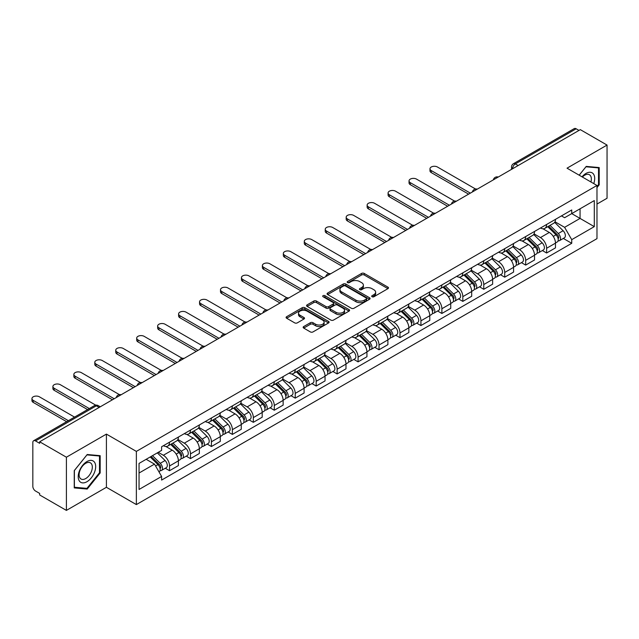 <?xml version="1.0" encoding="UTF-8"?>
<svg xmlns="http://www.w3.org/2000/svg" width="639" height="639" viewBox="0 0 639 639"><rect width="100%" height="100%" fill="white"/><g stroke="black" fill="none" stroke-linecap="round" stroke-linejoin="round"><path stroke-width="0.96" d="M372.082 296.744A1.302 0.751 0 0 0 373.927 296.744L387.929 288.66A1.861 1.078 0 0 0 388.48 287.901A1.861 1.078 0 0 0 387.929 287.135L364.206 273.436A1.861 1.078 0 0 0 361.57 273.436L347.56 281.527A1.302 0.751 0 0 0 347.185 282.055A1.302 0.751 0 0 0 347.56 282.59A1.302 0.751 0 0 0 349.405 282.59L351.218 281.543A5.967 3.443 0 0 1 359.653 281.543L361.634 282.686A5.967 3.443 0 0 1 363.383 285.122A5.967 3.443 0 0 1 361.634 287.558L359.821 288.604A1.302 0.751 0 0 0 359.438 289.132A1.302 0.751 0 0 0 359.821 289.667A1.302 0.751 0 0 0 361.666 289.667L363.479 288.62A5.967 3.443 0 0 1 371.914 288.62L373.895 289.763A5.967 3.443 0 0 1 375.636 292.199A5.967 3.443 0 0 1 373.895 294.635L372.082 295.681A1.302 0.751 0 0 0 371.698 296.208A1.302 0.751 0 0 0 372.082 296.744L372.082 295.681M303.701 326.561A1.861 1.078 0 0 0 303.158 327.32A1.861 1.078 0 0 0 303.701 328.079L310.362 331.921A1.861 1.078 0 0 0 312.998 331.921L328.55 322.943A1.861 1.078 0 0 0 329.093 322.184A1.861 1.078 0 0 0 328.55 321.417L304.819 307.718A1.861 1.078 0 0 0 302.183 307.718L286.631 316.704A1.861 1.078 0 0 0 286.088 317.463A1.861 1.078 0 0 0 286.631 318.222L294.675 322.863A1.861 1.078 0 0 0 297.311 322.863L303.964 319.021A1.861 1.078 0 0 0 304.507 318.262A1.861 1.078 0 0 0 303.964 317.503L299.979 315.203A4.984 2.875 0 0 1 298.517 313.166A4.984 2.875 0 0 1 301.592 310.506A4.984 2.875 0 0 1 307.032 311.129L322.647 320.147A4.984 2.875 0 0 1 324.109 322.184A4.984 2.875 0 0 1 321.034 324.844A4.984 2.875 0 0 1 315.594 324.221L312.998 322.711A1.861 1.078 0 0 0 310.362 322.711L303.701 326.561L303.701 328.079M136.363 451.398L106.417 434.105L66.4 457.212L39.674 441.781L580.324 129.645L607.05 145.069L567.033 168.177L596.978 185.462L136.363 451.398L136.363 504.586L596.978 238.651L596.978 185.462M351.354 308.254A1.861 1.078 0 0 0 353.99 308.254L369.542 299.276A1.861 1.078 0 0 0 370.093 298.517A1.861 1.078 0 0 0 369.542 297.75L345.819 284.051A1.861 1.078 0 0 0 343.183 284.051L327.623 293.037A1.861 1.078 0 0 0 327.08 293.796A1.861 1.078 0 0 0 327.623 294.555L351.354 308.254M323.598 297.023A1.302 0.751 0 0 1 324.924 297.207L324.924 295.657L349.046 309.588A1.861 1.078 0 0 1 349.589 310.346A1.861 1.078 0 0 1 349.046 311.105L333.494 320.091A1.861 1.078 0 0 1 330.858 320.091L307.127 306.393L307.127 304.867A1.861 1.078 0 0 0 306.584 305.626A1.861 1.078 0 0 0 307.127 306.393M307.127 304.867L313.789 301.025A1.861 1.078 0 0 1 316.425 301.025L326.042 306.584A1.861 1.078 0 0 0 328.678 306.584L333.095 304.028A1.861 1.078 0 0 0 333.646 303.269A1.861 1.078 0 0 0 333.095 302.511L323.078 296.728A1.302 0.751 0 0 1 322.695 296.192A1.302 0.751 0 0 1 323.502 295.498A1.302 0.751 0 0 1 324.924 295.657M66.4 457.212L66.4 510.401L39.674 494.969L39.674 493.42L35.512 491.016A3.802 2.197 -120 0 1 32.829 486.367L32.829 442.484A3.802 2.197 -120 0 1 33.611 440.742L94.444 405.621A3.802 2.197 60 0 1 96.345 405.805L35.512 440.934A3.802 2.197 -120 0 0 33.611 440.742M596.978 204.073L607.05 198.258L607.05 145.069M66.4 510.401L106.417 487.293L136.363 504.586M39.674 441.781L39.674 443.33L35.512 440.934M518.149 165.541L515.33 163.911A3.802 2.197 60 0 0 513.429 163.72L574.261 128.599A3.802 2.197 60 0 1 576.162 128.79L515.33 163.911A3.802 2.197 120 0 0 512.646 168.56L512.646 168.72M578.982 130.42L576.162 128.79M546.617 224.465A8.738 5.04 60 0 1 544.811 228.387L553.67 223.267A8.738 5.04 -120 0 0 555.483 219.345M534.044 233.866L540.442 237.564A8.738 5.04 60 0 1 546.617 248.267L555.483 243.147A8.738 5.04 -120 0 0 549.308 232.452L542.958 228.786M555.483 243.147L555.483 247.876L546.617 252.996L542.367 250.544M544.811 228.387A8.738 5.04 60 0 1 540.506 227.987M546.617 248.267L546.617 252.996M525.673 236.558A8.738 5.04 60 0 1 523.86 240.48L532.726 235.36A8.738 5.04 -120 0 0 534.531 231.438M521.424 262.637L525.673 265.089L534.531 259.969L534.531 255.241A8.738 5.04 -120 0 0 528.357 244.545L522.015 240.879M523.86 240.48A8.738 5.04 60 0 1 519.563 240.088M513.093 245.967L519.491 249.657A8.738 5.04 60 0 1 525.673 260.361L525.673 265.089M504.722 248.651A8.738 5.04 60 0 1 502.909 252.573L511.775 247.461A8.738 5.04 -120 0 0 513.58 243.539M500.473 274.73L504.722 277.182L513.58 272.07L513.58 267.342A8.738 5.04 -120 0 0 507.406 256.638L501.064 252.972M502.909 252.573A8.738 5.04 60 0 1 498.612 252.181M492.142 258.06L498.54 261.758A8.738 5.04 60 0 1 504.722 272.454L504.722 277.182M483.771 260.744A8.738 5.04 60 0 1 481.966 264.666L490.824 259.554A8.738 5.04 -120 0 0 492.637 255.632M479.522 286.823L483.771 289.283L492.637 284.163L492.637 279.435A8.738 5.04 -120 0 0 486.455 268.731L480.113 265.073M481.966 264.666A8.738 5.04 60 0 1 477.66 264.274M471.191 270.153L477.597 273.851A8.738 5.04 60 0 1 483.771 284.547L483.771 289.283M462.82 272.845A8.738 5.04 60 0 1 461.015 276.767L469.873 271.647A8.738 5.04 -120 0 0 471.686 267.725M458.57 298.924L462.82 301.376L471.686 296.256L471.686 291.528A8.738 5.04 -120 0 0 465.511 280.825L459.161 277.166M461.015 276.767A8.738 5.04 60 0 1 456.709 276.368M450.247 282.246L456.645 285.945A8.738 5.04 60 0 1 462.82 296.648L462.82 301.376M441.876 284.938A8.738 5.04 60 0 1 440.063 288.86L448.929 283.74A8.738 5.04 -120 0 0 450.735 279.818M437.627 311.017L441.876 313.469L450.735 308.349L450.735 303.621A8.738 5.04 -120 0 0 444.56 292.926L438.218 289.259M440.063 288.86A8.738 5.04 60 0 1 435.766 288.469M429.296 294.347L435.694 298.038A8.738 5.04 60 0 1 441.876 308.741L441.876 313.469M420.925 297.031A8.738 5.04 60 0 1 419.112 300.953L427.978 295.833A8.738 5.04 -120 0 0 429.783 291.919M416.676 323.11L420.925 325.563L429.783 320.451L429.783 315.714A8.738 5.04 -120 0 0 423.609 305.019L417.267 301.352M419.112 300.953A8.738 5.04 60 0 1 414.815 300.562M408.345 306.44L414.743 310.139A8.738 5.04 60 0 1 420.925 320.834L420.925 325.563M399.974 309.124A8.738 5.04 60 0 1 398.169 313.046L407.027 307.934A8.738 5.04 -120 0 0 408.84 304.012M395.725 335.203L399.974 337.656L408.84 332.544L408.84 327.815A8.738 5.04 -120 0 0 402.658 317.112L396.316 313.453M398.169 313.046A8.738 5.04 60 0 1 393.864 312.655M387.394 318.534L393.8 322.232A8.738 5.04 60 0 1 399.974 332.927L399.974 337.656M379.023 321.225A8.738 5.04 60 0 1 377.218 325.147L386.076 320.027A8.738 5.04 -120 0 0 387.889 316.105M374.773 347.304L379.023 349.757L387.889 344.637L387.889 339.908A8.738 5.04 -120 0 0 381.715 329.205L375.365 325.547M377.218 325.147A8.738 5.04 60 0 1 372.912 324.748M366.451 330.627L372.849 334.325A8.738 5.04 60 0 1 379.023 345.028L379.023 349.757M358.08 333.318A8.738 5.04 60 0 1 356.266 337.24L365.133 332.12A8.738 5.04 -120 0 0 366.938 328.198M353.83 359.398L358.08 361.85L366.938 356.73L366.938 352.001A8.738 5.04 -120 0 0 360.763 341.306L354.421 337.64M356.266 337.24A8.738 5.04 60 0 1 351.969 336.841M345.499 342.728L351.897 346.418A8.738 5.04 60 0 1 358.08 357.121L358.08 361.85M337.128 345.411A8.738 5.04 60 0 1 335.315 349.333L344.181 344.213A8.738 5.04 -120 0 0 345.987 340.291M332.879 371.491L337.128 373.943L345.987 368.831L345.987 364.094A8.738 5.04 -120 0 0 339.812 353.399L333.47 349.733M335.315 349.333A8.738 5.04 60 0 1 331.018 348.942M324.548 354.821L330.946 358.519A8.738 5.04 60 0 1 337.128 369.214L337.128 373.943M316.177 357.505A8.738 5.04 60 0 1 314.372 361.426L323.23 356.314A8.738 5.04 -120 0 0 325.043 352.393M311.928 383.584L316.177 386.036L325.043 380.924L325.043 376.195A8.738 5.04 -120 0 0 318.861 365.492L312.519 361.834M314.372 361.426A8.738 5.04 60 0 1 310.067 361.035M303.597 366.914L310.003 370.612A8.738 5.04 60 0 1 316.177 381.307L316.177 386.036M295.226 369.606A8.738 5.04 60 0 1 293.421 373.519L302.279 368.407A8.738 5.04 -120 0 0 304.092 364.486M290.977 395.677L295.226 398.137L304.092 393.017L304.092 388.288A8.738 5.04 -120 0 0 297.918 377.585L291.568 373.927M293.421 373.519A8.738 5.04 60 0 1 289.116 373.128M282.654 379.007L289.052 382.705A8.738 5.04 60 0 1 295.226 393.4L295.226 398.137M274.283 381.699A8.738 5.04 60 0 1 272.47 385.621L281.336 380.501A8.738 5.04 -120 0 0 283.141 376.579M270.033 407.778L274.283 410.23L283.141 405.11L283.141 400.381A8.738 5.04 -120 0 0 276.967 389.686L270.624 386.02M272.47 385.621A8.738 5.04 60 0 1 268.172 385.221M261.702 391.1L268.1 394.798A8.738 5.04 60 0 1 274.283 405.501L274.283 410.23M253.332 393.792A8.738 5.04 60 0 1 251.518 397.714L260.385 392.594A8.738 5.04 -120 0 0 262.19 388.672M249.082 419.871L253.332 422.323L262.19 417.203L262.19 412.474A8.738 5.04 -120 0 0 256.015 401.779L249.673 398.113M251.518 397.714A8.738 5.04 60 0 1 247.221 397.322M240.751 403.201L247.149 406.891A8.738 5.04 60 0 1 253.332 417.594L253.332 422.323M232.38 405.885A8.738 5.04 60 0 1 230.575 409.807L239.433 404.695A8.738 5.04 -120 0 0 241.246 400.773M228.131 431.964L232.38 434.416L241.246 429.304L241.246 424.576A8.738 5.04 -120 0 0 235.064 413.872L228.722 410.206M230.575 409.807A8.738 5.04 60 0 1 226.27 409.415M219.8 415.294L226.206 418.992A8.738 5.04 60 0 1 232.38 429.688L232.38 434.416M211.429 417.978A8.738 5.04 60 0 1 209.624 421.9L218.482 416.788A8.738 5.04 -120 0 0 220.295 412.866M207.18 444.057L211.429 446.517L220.295 441.397L220.295 436.669A8.738 5.04 -120 0 0 214.121 425.965L207.771 422.307M209.624 421.9A8.738 5.04 60 0 1 205.319 421.508M198.857 427.387L205.255 431.085A8.738 5.04 60 0 1 211.429 441.781L211.429 446.517M190.486 430.079A8.738 5.04 60 0 1 188.673 434.001L197.539 428.881A8.738 5.04 -120 0 0 199.344 424.959M186.237 456.158L190.486 458.61L199.344 453.49L199.344 448.762A8.738 5.04 -120 0 0 193.17 438.058L186.828 434.4M188.673 434.001A8.738 5.04 60 0 1 184.375 433.601M177.906 439.48L184.304 443.178A8.738 5.04 60 0 1 190.486 453.882L190.486 458.61M169.535 442.172A8.738 5.04 60 0 1 167.722 446.094L176.588 440.974A8.738 5.04 -120 0 0 178.393 437.052M165.285 468.251L169.535 470.703L178.393 465.583L178.393 460.855A8.738 5.04 -120 0 0 172.218 450.16L165.876 446.493M167.722 446.094A8.738 5.04 60 0 1 163.424 445.702M158.256 452.324L163.352 455.272A8.738 5.04 60 0 1 169.535 465.975L169.535 470.703M561.457 215.894L564.612 217.715L594.294 200.582L580.06 208.801L580.06 218.418L564.612 227.332L554.987 221.773M139.046 473.028L154.494 464.114L161.611 476.438L139.046 489.466L139.046 463.419L161.611 450.391L161.611 446.749L571.729 209.967L571.729 213.61L594.294 226.637L571.729 239.657L564.612 227.332M594.294 200.582L594.294 226.637M161.611 476.438L161.611 480.081L571.729 243.307L571.729 239.657M596.978 187.594L599.19 184.839L599.19 167.562L586.235 166.404L579.174 175.182M106.417 434.105L106.417 487.293M74.252 487.908L87.216 489.067L100.171 472.948L100.171 455.671L87.216 454.513L74.252 470.631L74.252 487.908M154.494 464.114L146.163 459.305M563.318 238.443L571.729 243.307M598.519 184.447L599.19 184.839M85.842 488.276L87.216 489.067M99.5 472.556L100.171 472.948M372.601 296.927L373.895 296.184A5.967 3.443 0 0 0 375.636 293.748L375.636 292.199M363.383 285.122L363.383 286.671A5.967 3.443 0 0 1 361.634 289.108L360.34 289.85M387.929 287.135L387.929 288.66L364.206 274.986A1.861 1.078 0 0 0 361.57 274.986L348.087 282.773M369.518 299.292L345.819 285.601A1.861 1.078 0 0 0 343.183 285.601L327.647 294.571M366.251 299.044A1.302 0.751 0 0 0 366.626 298.517A1.302 0.751 0 0 0 366.251 297.982L345.419 285.96A1.302 0.751 0 0 0 343.574 285.96L341.665 287.063A5.967 3.443 0 0 0 339.916 289.499A5.967 3.443 0 0 0 341.665 291.927L355.899 300.146A5.967 3.443 0 0 0 364.334 300.146L366.251 299.044L366.251 300.594A1.302 0.751 0 0 0 366.626 300.066L366.626 298.517M339.916 289.499L339.916 291.049A5.967 3.443 0 0 0 341.665 293.485L341.665 291.927M366.251 300.594L364.334 301.704A5.967 3.443 0 0 1 355.899 301.704L341.665 293.485M307.151 306.408L313.789 302.574L313.789 301.025M333.646 303.269L333.646 304.819A1.861 1.078 0 0 1 333.095 305.586L328.678 308.134A1.861 1.078 0 0 1 326.042 308.134L316.425 302.574A1.861 1.078 0 0 0 313.789 302.574M324.924 297.207L349.022 311.121M336.026 312.343A4.984 2.875 0 0 0 341.466 312.966A4.984 2.875 0 0 0 344.541 310.306A4.984 2.875 0 0 0 343.079 308.278L337.576 305.099A1.861 1.078 0 0 0 334.94 305.099L330.523 307.647A1.861 1.078 0 0 0 329.98 308.405A1.861 1.078 0 0 0 330.523 309.164L336.026 312.343L336.026 313.893A4.984 2.875 0 0 0 341.466 314.524A4.984 2.875 0 0 0 344.541 311.864L344.541 310.306M329.98 308.405L329.98 309.955A1.861 1.078 0 0 0 330.523 310.722L330.523 309.164M336.026 313.893L330.523 310.722M324.109 322.184L324.109 323.733A4.984 2.875 0 0 1 321.034 326.393A4.984 2.875 0 0 1 315.594 325.77L312.998 324.269A1.861 1.078 0 0 0 310.362 324.269L303.725 328.095M298.517 313.166L298.517 314.715A4.984 2.875 0 0 0 299.979 316.752L299.979 315.203M303.94 319.037L299.979 316.752M328.526 322.959L304.819 309.276A1.861 1.078 0 0 0 302.183 309.276L286.655 318.238M547.751 226.685L556.002 234.832A4.745 2.74 60 0 1 557.256 241.949L555.483 242.972M549.396 228.315L552.895 230.336M475.528 189L437.443 167.011A4.369 2.524 -0 0 0 432.683 166.467A4.369 2.524 -0 0 0 429.983 168.792A4.369 2.524 -0 0 0 431.261 170.581L470.344 193.138M548.661 226.158L557.703 235.072A2.276 1.318 60 0 1 558.302 238.491A2.276 1.318 60 0 1 558.095 238.579M550.027 225.367L558.286 233.515A4.745 2.74 60 0 1 559.532 240.631A4.745 2.74 60 0 1 558.103 240.783M554.652 222.364L563.119 230.719A4.745 2.74 60 0 1 564.373 237.844L559.532 240.631M468.595 194.144L431.261 172.594A4.369 2.524 180 0 1 429.983 170.813L429.983 168.792M526.8 238.786L535.051 246.926A4.745 2.74 60 0 1 536.305 254.042L534.531 255.065M528.445 240.408L531.944 242.429M454.577 201.093L416.492 179.104A4.369 2.524 -0 0 0 411.732 178.561A4.369 2.524 -0 0 0 409.04 180.893A4.369 2.524 -0 0 0 410.318 182.674L449.393 205.239M527.71 238.259L536.752 247.173A2.276 1.318 60 0 1 537.351 250.584A2.276 1.318 60 0 1 537.143 250.672M529.084 237.468L537.335 245.608A4.745 2.74 60 0 1 538.589 252.724A4.745 2.74 60 0 1 537.151 252.876M533.701 234.465L542.168 242.82A4.745 2.74 60 0 1 543.422 249.937L538.589 252.724M447.643 206.245L410.318 184.687A4.369 2.524 180 0 1 409.04 182.906L409.04 180.893M505.848 250.879L514.099 259.019A4.745 2.74 60 0 1 515.354 266.136L513.58 267.158M507.494 252.501L510.992 254.522M433.625 213.186L395.541 191.205A4.369 2.524 -0 0 0 390.78 190.654A4.369 2.524 -0 0 0 388.089 192.986A4.369 2.524 -0 0 0 389.367 194.767L428.442 217.332M506.767 250.352L515.801 259.266A2.276 1.318 60 0 1 516.4 262.685A2.276 1.318 60 0 1 516.192 262.765M508.133 249.561L516.384 257.701A4.745 2.74 60 0 1 517.638 264.818A4.745 2.74 60 0 1 516.2 264.969M512.75 246.558L521.216 254.913A4.745 2.74 60 0 1 522.47 262.03L517.638 264.818M426.7 218.338L389.367 196.788A4.369 2.524 180 0 1 388.089 194.999L388.089 192.986M593.751 183.601A12.341 7.125 120 0 0 593.527 174.12A12.341 7.125 120 0 0 582.009 176.827M590.923 181.963A9.345 5.4 120 0 0 590.468 175.701A9.345 5.4 120 0 0 589.414 174.727A9.345 5.4 120 0 0 582.393 177.043M579.198 175.198L585.963 166.787L598.519 167.905L598.519 184.647L596.978 186.572M597.689 167.426L598.519 167.905M94.508 462.229A12.341 7.125 120 0 0 82.583 465.424A12.341 7.125 120 0 0 79.388 481.039A12.341 7.125 120 0 0 91.313 477.844A12.341 7.125 120 0 0 94.508 462.229M91.441 463.81A9.345 5.4 120 0 0 90.395 462.836A9.345 5.4 120 0 0 81.696 467.197A9.345 5.4 120 0 0 79.995 478.044A9.345 5.4 120 0 0 81.049 479.018A9.345 5.4 120 0 0 89.748 474.657A9.345 5.4 120 0 0 91.441 463.81M86.944 488.372L74.388 487.253L74.388 470.512L86.944 454.888L99.5 456.014L99.5 472.756L86.944 488.372M98.67 455.535L99.5 456.014M484.897 262.972L493.148 271.112A4.745 2.74 60 0 1 494.402 278.237L492.637 279.259M486.543 264.594L490.041 266.615M412.682 225.287L374.598 203.298A4.369 2.524 -0 0 0 369.837 202.747A4.369 2.524 -0 0 0 367.137 205.079A4.369 2.524 -0 0 0 368.415 206.86L407.498 229.425M485.816 262.445L494.85 271.359A2.276 1.318 60 0 1 495.457 274.778A2.276 1.318 60 0 1 495.249 274.858M487.182 261.655L495.433 269.794A4.745 2.74 60 0 1 496.687 276.919A4.745 2.74 60 0 1 495.257 277.07M491.798 258.651L500.273 267.006A4.745 2.74 60 0 1 501.519 274.123L496.687 276.919M405.749 230.431L368.415 208.881A4.369 2.524 180 0 1 367.137 207.1L367.137 205.079M463.954 275.066L472.205 283.213A4.745 2.74 60 0 1 473.459 290.33L471.686 291.352M465.599 276.695L469.098 278.716M391.731 237.381L353.647 215.391A4.369 2.524 -0 0 0 348.886 214.848A4.369 2.524 -0 0 0 346.186 217.172A4.369 2.524 -0 0 0 347.464 218.961L386.547 241.518M464.865 274.538L473.906 283.452A2.276 1.318 60 0 1 474.505 286.871A2.276 1.318 60 0 1 474.298 286.959M466.23 273.748L474.489 281.895A4.745 2.74 60 0 1 475.736 289.012A4.745 2.74 60 0 1 474.306 289.163M470.855 270.744L479.322 279.099A4.745 2.74 60 0 1 480.576 286.216L475.736 289.012M384.798 242.524L347.464 220.974A4.369 2.524 180 0 1 346.186 219.193L346.186 217.172M443.003 287.167L451.254 295.306A4.745 2.74 60 0 1 452.508 302.423L450.735 303.445M444.648 288.788L448.147 290.809M370.78 249.474L332.695 227.484A4.369 2.524 -0 0 0 327.935 226.941A4.369 2.524 -0 0 0 325.243 229.273A4.369 2.524 -0 0 0 326.521 231.054L365.596 253.611M443.913 286.631L452.955 295.553A2.276 1.318 60 0 1 453.554 298.964A2.276 1.318 60 0 1 453.347 299.052M445.287 285.849L453.538 293.988A4.745 2.74 60 0 1 454.792 301.105A4.745 2.74 60 0 1 453.355 301.257M449.904 282.837L458.371 291.192A4.745 2.74 60 0 1 459.625 298.317L454.792 301.105M363.847 254.626L326.521 233.067A4.369 2.524 180 0 1 325.243 231.286L325.243 229.273M422.052 299.26L430.303 307.399A4.745 2.74 60 0 1 431.557 314.516L429.783 315.538M423.697 300.881L427.195 302.902M349.829 261.567L311.744 239.585A4.369 2.524 -0 0 0 306.984 239.034A4.369 2.524 -0 0 0 304.292 241.366A4.369 2.524 -0 0 0 305.57 243.147L344.645 265.712M422.97 298.732L432.004 307.647A2.276 1.318 60 0 1 432.603 311.065A2.276 1.318 60 0 1 432.395 311.145M424.336 297.942L432.587 306.081A4.745 2.74 60 0 1 433.841 313.198A4.745 2.74 60 0 1 432.403 313.35M428.953 294.938L437.419 303.293A4.745 2.74 60 0 1 438.673 310.41L433.841 313.198M342.903 266.719L305.57 245.16A4.369 2.524 180 0 1 304.292 243.379L304.292 241.366M401.1 311.353L409.351 319.492A4.745 2.74 60 0 1 410.605 326.617L408.84 327.639M402.746 312.974L406.244 314.995M328.885 273.668L290.801 251.678A4.369 2.524 -0 0 0 286.04 251.127A4.369 2.524 -0 0 0 283.341 253.459A4.369 2.524 -0 0 0 284.619 255.241L323.701 277.805M402.019 310.826L411.053 319.74A2.276 1.318 60 0 1 411.66 323.158A2.276 1.318 60 0 1 411.452 323.238M403.385 310.035L411.636 318.174A4.745 2.74 60 0 1 412.89 325.299A4.745 2.74 60 0 1 411.46 325.451M408.001 307.032L416.476 315.386A4.745 2.74 60 0 1 417.722 322.503L412.89 325.299M321.952 278.812L284.619 257.261A4.369 2.524 180 0 1 283.341 255.472L283.341 253.459M380.157 323.446L388.408 331.593A4.745 2.74 60 0 1 389.662 338.71L387.889 339.732M381.803 325.075L385.301 327.088M307.934 285.761L269.85 263.771A4.369 2.524 -0 0 0 265.089 263.228A4.369 2.524 -0 0 0 262.389 265.552A4.369 2.524 -0 0 0 263.667 267.342L302.75 289.898M381.068 322.919L390.109 331.833A2.276 1.318 60 0 1 390.709 335.251A2.276 1.318 60 0 1 390.501 335.331M382.434 322.128L390.693 330.275A4.745 2.74 60 0 1 391.939 337.392A4.745 2.74 60 0 1 390.509 337.544M387.058 319.125L395.525 327.48A4.745 2.74 60 0 1 396.779 334.596L391.939 337.392M301.001 290.905L263.667 269.354A4.369 2.524 180 0 1 262.389 267.573L262.389 265.552M359.206 335.547L367.457 343.686A4.745 2.74 60 0 1 368.711 350.803L366.938 351.825M360.851 337.168L364.35 339.189M286.983 297.854L248.898 275.864A4.369 2.524 -0 0 0 244.138 275.321A4.369 2.524 -0 0 0 241.446 277.653A4.369 2.524 -0 0 0 242.724 279.435L281.799 301.991M360.116 335.012L369.158 343.934A2.276 1.318 60 0 1 369.757 347.344A2.276 1.318 60 0 1 369.55 347.432M361.49 334.229L369.741 342.368A4.745 2.74 60 0 1 370.995 349.485A4.745 2.74 60 0 1 369.558 349.637M366.107 331.218L374.574 339.573A4.745 2.74 60 0 1 375.828 346.697L370.995 349.485M280.05 303.006L242.724 281.448A4.369 2.524 180 0 1 241.446 279.666L241.446 277.653M338.255 347.64L346.506 355.779A4.745 2.74 60 0 1 347.76 362.896L345.987 363.918M339.9 349.261L343.399 351.282M266.032 309.947L227.947 287.965A4.369 2.524 -0 0 0 223.187 287.414A4.369 2.524 -0 0 0 220.495 289.747A4.369 2.524 -0 0 0 221.773 291.528L260.848 314.092M339.173 347.113L348.207 356.027A2.276 1.318 60 0 1 348.806 359.445A2.276 1.318 60 0 1 348.598 359.525M340.539 346.322L348.79 354.461A4.745 2.74 60 0 1 350.044 361.578A4.745 2.74 60 0 1 348.606 361.73M345.156 343.319L353.623 351.674A4.745 2.74 60 0 1 354.877 358.791L350.044 361.578M259.107 315.099L221.773 293.541A4.369 2.524 180 0 1 220.495 291.759L220.495 289.747M317.303 359.733L325.555 367.872A4.745 2.74 60 0 1 326.809 374.989L325.043 376.02M318.949 361.354L322.447 363.375M245.088 322.048L207.004 300.058A4.369 2.524 -0 0 0 202.243 299.507A4.369 2.524 -0 0 0 199.544 301.84A4.369 2.524 -0 0 0 200.822 303.621L239.905 326.186M318.222 359.206L327.256 368.12A2.276 1.318 60 0 1 327.863 371.539A2.276 1.318 60 0 1 327.655 371.618M319.588 358.415L327.839 366.554A4.745 2.74 60 0 1 329.093 373.671A4.745 2.74 60 0 1 327.663 373.831M324.205 355.412L332.679 363.767A4.745 2.74 60 0 1 333.925 370.884L329.093 373.671M238.155 327.192L200.822 305.642A4.369 2.524 180 0 1 199.544 303.852L199.544 301.84M296.36 371.826L304.611 379.973A4.745 2.74 60 0 1 305.865 387.09L304.092 388.113M298.006 373.456L301.504 375.468M224.137 334.141L186.053 312.151A4.369 2.524 -0 0 0 181.292 311.608A4.369 2.524 -0 0 0 178.593 313.933A4.369 2.524 -0 0 0 179.871 315.714L218.953 338.279M297.271 371.299L306.313 380.213A2.276 1.318 60 0 1 306.912 383.632A2.276 1.318 60 0 1 306.704 383.712M298.637 370.508L306.896 378.655A4.745 2.74 60 0 1 308.142 385.772A4.745 2.74 60 0 1 306.712 385.924M303.261 367.505L311.728 375.86A4.745 2.74 60 0 1 312.982 382.977L308.142 385.772M217.204 339.285L179.871 317.735A4.369 2.524 180 0 1 178.593 315.954L178.593 313.933M275.409 383.919L283.66 392.066A4.745 2.74 60 0 1 284.914 399.183L283.141 400.206M277.054 385.549L280.553 387.569M203.186 346.234L165.102 324.245A4.369 2.524 -0 0 0 160.341 323.701A4.369 2.524 -0 0 0 157.649 326.026A4.369 2.524 -0 0 0 158.927 327.815L198.002 350.372M276.32 383.392L285.361 392.306A2.276 1.318 60 0 1 285.96 395.725A2.276 1.318 60 0 1 285.753 395.813M277.693 382.601L285.945 390.748A4.745 2.74 60 0 1 287.199 397.865A4.745 2.74 60 0 1 285.761 398.017M282.31 379.598L290.777 387.953A4.745 2.74 60 0 1 292.031 395.078L287.199 397.865M196.253 351.378L158.927 329.828A4.369 2.524 180 0 1 157.649 328.047L157.649 326.026M254.458 396.02L262.709 404.16A4.745 2.74 60 0 1 263.963 411.276L262.19 412.299M256.103 397.642L259.602 399.663M182.235 358.327L144.15 336.338A4.369 2.524 -0 0 0 139.39 335.794A4.369 2.524 -0 0 0 136.698 338.127A4.369 2.524 -0 0 0 137.976 339.908L177.051 362.473M255.376 395.493L264.41 404.407A2.276 1.318 60 0 1 265.009 407.818A2.276 1.318 60 0 1 264.802 407.906M256.742 394.702L264.993 402.842A4.745 2.74 60 0 1 266.247 409.958A4.745 2.74 60 0 1 264.81 410.11M261.359 391.699L269.826 400.054A4.745 2.74 60 0 1 271.08 407.171L266.247 409.958M175.31 363.479L137.976 341.921A4.369 2.524 180 0 1 136.698 340.14L136.698 338.127M233.507 408.113L241.758 416.253A4.745 2.74 60 0 1 243.012 423.369L241.246 424.392M235.152 409.735L238.651 411.756M161.292 370.42L123.207 348.439A4.369 2.524 -0 0 0 118.447 347.888A4.369 2.524 -0 0 0 115.747 350.22A4.369 2.524 -0 0 0 117.025 352.001L156.108 374.566M234.425 407.586L243.459 416.5A2.276 1.318 60 0 1 244.066 419.919A2.276 1.318 60 0 1 243.858 419.999M235.791 406.795L244.042 414.935A4.745 2.74 60 0 1 245.296 422.052A4.745 2.74 60 0 1 243.866 422.211M240.408 403.792L248.883 412.147A4.745 2.74 60 0 1 250.129 419.264L245.296 422.052M154.358 375.572L117.025 354.022A4.369 2.524 180 0 1 115.747 352.233L115.747 350.22M212.563 420.206L220.814 428.346A4.745 2.74 60 0 1 222.068 435.471L220.295 436.493M214.209 421.828L217.707 423.849M140.34 382.521L102.256 360.532A4.369 2.524 -0 0 0 97.495 359.981A4.369 2.524 -0 0 0 94.796 362.313A4.369 2.524 -0 0 0 96.074 364.094L135.156 386.659M213.474 419.679L222.516 428.593A2.276 1.318 60 0 1 223.115 432.012A2.276 1.318 60 0 1 222.907 432.092M214.84 418.888L223.099 427.028A4.745 2.74 60 0 1 224.345 434.153A4.745 2.74 60 0 1 222.915 434.304M219.465 415.885L227.931 424.24A4.745 2.74 60 0 1 229.185 431.357L224.345 434.153M133.407 387.665L96.074 366.115A4.369 2.524 180 0 1 94.796 364.334L94.796 362.313M191.612 432.299L199.863 440.447A4.745 2.74 60 0 1 201.117 447.564L199.344 448.586M193.258 433.929L196.756 435.95M119.389 394.614L81.305 372.625A4.369 2.524 -0 0 0 76.544 372.082A4.369 2.524 -0 0 0 73.852 374.406A4.369 2.524 -0 0 0 75.13 376.195L114.205 398.752M192.523 431.772L201.565 440.686A2.276 1.318 60 0 1 202.164 444.105A2.276 1.318 60 0 1 201.956 444.193M193.897 430.982L202.148 439.129A4.745 2.74 60 0 1 203.402 446.246A4.745 2.74 60 0 1 201.964 446.397M198.513 427.978L206.98 436.333A4.745 2.74 60 0 1 208.234 443.45L203.402 446.246M112.456 399.758L75.13 378.208A4.369 2.524 180 0 1 73.852 376.427L73.852 374.406M170.661 444.401L178.912 452.54A4.745 2.74 60 0 1 180.166 459.657L178.393 460.679M172.306 446.022L175.805 448.043M95.754 405.158L60.354 384.718A4.369 2.524 -0 0 0 55.593 384.175A4.369 2.524 -0 0 0 52.901 386.507A4.369 2.524 -0 0 0 54.179 388.288L89.324 408.577M171.579 443.865L180.613 452.787A2.276 1.318 60 0 1 181.212 456.198A2.276 1.318 60 0 1 181.005 456.286M172.945 443.083L181.196 451.222A4.745 2.74 60 0 1 182.45 458.339A4.745 2.74 60 0 1 181.013 458.49M177.562 440.071L186.029 448.426A4.745 2.74 60 0 1 187.283 455.551L182.45 458.339M87.575 409.583L54.179 390.301A4.369 2.524 180 0 1 52.901 388.52L52.901 386.507M150.205 456.973L157.961 464.633A4.745 2.74 60 0 1 159.215 471.75L158.983 471.886M151.355 458.115L154.854 460.136M74.555 417.107L39.41 396.819A4.369 2.524 -0 0 0 34.65 396.268A4.369 2.524 -0 0 0 31.95 398.6A4.369 2.524 -0 0 0 33.228 400.381L68.373 420.67M151.116 456.446L159.662 464.88A2.276 1.318 60 0 1 160.269 468.299A2.276 1.318 60 0 1 160.062 468.379M152.481 455.655L160.245 463.315A4.745 2.74 60 0 1 161.499 470.432A4.745 2.74 60 0 1 160.07 470.584M157.322 452.867L165.086 460.527A4.745 2.74 60 0 1 166.332 467.644L161.499 470.432M66.632 421.684L33.228 402.394A4.369 2.524 180 0 1 31.95 400.613L31.95 398.6M512.782 168.64L512.646 168.56A3.802 2.197 0 0 1 511.535 167.011L511.535 169.359M190.486 453.882L199.344 448.762M211.429 441.781L220.295 436.669M232.38 429.688L241.246 424.576M253.332 417.594L262.19 412.474M274.283 405.501L283.141 400.381M295.226 393.4L304.092 388.288M316.177 381.307L325.043 376.195M337.128 369.214L345.987 364.094M358.08 357.121L366.938 352.001M379.023 345.028L387.889 339.908M399.974 332.927L408.84 327.815M420.925 320.834L429.783 315.714M441.876 308.741L450.735 303.621M462.82 296.648L471.686 291.528M483.771 284.547L492.637 279.435M504.722 272.454L513.58 267.342M525.673 260.361L534.531 255.241M169.535 465.975L178.393 460.855M163.352 455.272L172.218 450.16M184.304 443.178L193.17 438.058M205.255 431.085L214.121 425.965M226.206 418.992L235.064 413.872M247.149 406.891L256.015 401.779M268.1 394.798L276.967 389.686M289.052 382.705L297.918 377.585M310.003 370.612L318.861 365.492M330.946 358.519L339.812 353.399M351.897 346.418L360.763 341.306M372.849 334.325L381.715 329.205M393.8 322.232L402.658 317.112M414.743 310.139L423.609 305.019M435.694 298.038L444.56 292.926M456.645 285.945L465.511 280.825M477.597 273.851L486.455 268.731M498.54 261.758L507.406 256.638M519.491 249.657L528.357 244.545M540.442 237.564L549.308 232.452M497.909 177.227A3.802 2.197 120 0 0 496.231 178.193M476.958 189.32A3.802 2.197 120 0 0 475.28 190.286M456.006 201.413A3.802 2.197 120 0 0 454.329 202.387M435.055 213.514A3.802 2.197 120 0 0 433.378 214.48M414.112 225.607A3.802 2.197 120 0 0 412.435 226.573M393.161 237.7A3.802 2.197 120 0 0 391.483 238.666M372.21 249.793A3.802 2.197 120 0 0 370.532 250.768M351.258 261.894A3.802 2.197 120 0 0 349.581 262.861M330.315 273.987A3.802 2.197 120 0 0 328.638 274.954M309.364 286.08A3.802 2.197 120 0 0 307.686 287.047M288.413 298.173A3.802 2.197 120 0 0 286.735 299.148M267.461 310.274A3.802 2.197 120 0 0 265.784 311.241M246.518 322.368A3.802 2.197 120 0 0 244.841 323.334M225.567 334.461A3.802 2.197 120 0 0 223.89 335.427M204.616 346.554A3.802 2.197 120 0 0 202.938 347.52M183.665 358.647A3.802 2.197 120 0 0 181.987 359.621M162.721 370.748A3.802 2.197 120 0 0 161.044 371.714M141.77 382.841A3.802 2.197 120 0 0 140.093 383.807M120.819 394.934A3.802 2.197 120 0 0 119.142 395.9M99.165 407.434L96.345 405.805A3.802 2.197 120 0 1 98.246 405.621A3.802 3.802 0 0 0 94.444 405.621M373.895 296.184L373.895 294.635M359.821 289.667L359.821 288.604M361.634 289.108L361.634 287.558M347.56 282.59L347.56 281.527M361.57 274.986L361.57 273.436M364.206 274.986L364.206 273.436M327.623 294.555L327.623 293.037M343.183 285.601L343.183 284.051M345.819 285.601L345.819 284.051M369.542 299.276L369.542 297.75M355.899 301.704L355.899 300.146M364.334 301.704L364.334 300.146M316.425 302.574L316.425 301.025M326.042 308.134L326.042 306.584M328.678 308.134L328.678 306.584M333.095 305.586L333.095 304.028M349.046 311.105L349.046 309.588M310.362 324.269L310.362 322.711M312.998 324.269L312.998 322.711M315.594 325.77L315.594 324.221M303.964 319.021L303.964 317.503M286.631 318.222L286.631 316.704M302.183 309.276L302.183 307.718M304.819 309.276L304.819 307.718M328.55 322.943L328.55 321.417M556.002 234.832L553.27 236.406M558.774 237.452L557.919 237.94M563.119 230.719L558.286 233.515M431.261 172.594L431.261 170.581M535.051 246.926L532.327 248.499M537.822 249.545L536.968 250.041M542.168 242.82L537.335 245.608M410.318 184.687L410.318 182.674M514.099 259.019L511.376 260.592M516.871 261.639L516.016 262.134M521.216 254.913L516.384 257.701M389.367 196.788L389.367 194.767M493.148 271.112L490.425 272.693M495.928 273.732L495.073 274.227M500.273 267.006L495.433 269.794M368.415 208.881L368.415 206.86M472.205 283.213L469.473 284.786M474.977 285.833L474.122 286.32M479.322 279.099L474.489 281.895M347.464 220.974L347.464 218.961M451.254 295.306L448.53 296.879M454.025 297.926L453.171 298.421M458.371 291.192L453.538 293.988M326.521 233.067L326.521 231.054M430.303 307.399L427.579 308.972M433.074 310.019L432.22 310.514M437.419 303.293L432.587 306.081M305.57 245.16L305.57 243.147M409.351 319.492L406.628 321.066M412.131 322.112L411.276 322.607M416.476 315.386L411.636 318.174M284.619 257.261L284.619 255.241M388.408 331.593L385.676 333.167M391.18 334.205L390.325 334.7M395.525 327.48L390.693 330.275M263.667 269.354L263.667 267.342M367.457 343.686L364.733 345.26M370.229 346.306L369.374 346.801M374.574 339.573L369.741 342.368M242.724 281.448L242.724 279.435M346.506 355.779L343.782 357.353M349.277 358.399L348.423 358.894M353.623 351.674L348.79 354.461M221.773 293.541L221.773 291.528M325.555 367.872L322.831 369.446M328.334 370.492L327.48 370.987M332.679 363.767L327.839 366.554M200.822 305.642L200.822 303.621M304.611 379.973L301.88 381.547M307.383 382.585L306.528 383.08M311.728 375.86L306.896 378.655M179.871 317.735L179.871 315.714M283.66 392.066L280.936 393.64M286.432 394.686L285.577 395.174M290.777 387.953L285.945 390.748M158.927 329.828L158.927 327.815M262.709 404.16L259.985 405.733M265.481 406.779L264.626 407.275M269.826 400.054L264.993 402.842M137.976 341.921L137.976 339.908M241.758 416.253L239.034 417.826M244.537 418.872L243.683 419.368M248.883 412.147L244.042 414.935M117.025 354.022L117.025 352.001M220.814 428.346L218.083 429.927M223.586 430.966L222.731 431.461M227.931 424.24L223.099 427.028M96.074 366.115L96.074 364.094M199.863 440.447L197.139 442.02M202.635 443.067L201.78 443.554M206.98 436.333L202.148 439.129M75.13 378.208L75.13 376.195M178.912 452.54L176.188 454.113M181.684 455.16L180.829 455.655M186.029 448.426L181.196 451.222M54.179 390.301L54.179 388.288M157.961 464.633L155.589 466.007M160.74 467.253L159.886 467.748M165.086 460.527L160.245 463.315M33.228 402.394L33.228 400.381M498.228 177.043A3.802 3.802 0 0 0 493.356 179.855M477.277 189.136A3.802 3.802 0 0 0 472.405 191.948M456.326 201.229A3.802 3.802 0 0 0 451.454 204.041M435.383 213.322A3.802 3.802 0 0 0 430.51 216.142M414.431 225.423A3.802 3.802 0 0 0 409.559 228.235M393.48 237.516A3.802 3.802 0 0 0 388.608 240.328M372.529 249.609A3.802 3.802 0 0 0 367.657 252.421M351.586 261.702A3.802 3.802 0 0 0 346.713 264.522M330.635 273.804A3.802 3.802 0 0 0 325.762 276.615M309.683 285.897A3.802 3.802 0 0 0 304.811 288.708M288.732 297.99A3.802 3.802 0 0 0 283.86 300.801M267.789 310.083A3.802 3.802 0 0 0 262.917 312.902M246.838 322.176A3.802 3.802 0 0 0 241.965 324.995M225.886 334.277A3.802 3.802 0 0 0 221.014 337.088M204.935 346.37A3.802 3.802 0 0 0 200.063 349.182M183.992 358.463A3.802 3.802 0 0 0 179.12 361.275M163.041 370.556A3.802 3.802 0 0 0 158.168 373.376M142.09 382.657A3.802 3.802 0 0 0 137.217 385.469M121.138 394.75A3.802 3.802 0 0 0 116.266 397.562M100.275 406.795L98.246 405.621M513.429 163.72A3.802 3.802 0 0 0 511.535 167.011"/></g></svg>
